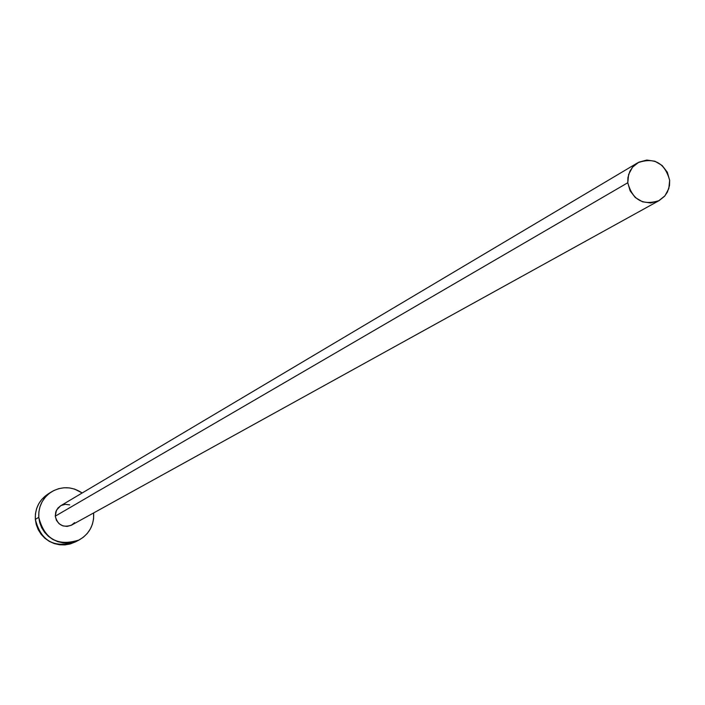<?xml version="1.0" encoding="UTF-8"?>
<svg xmlns="http://www.w3.org/2000/svg" width="705" height="705" viewBox="0 0 705 705"><rect width="100%" height="100%" fill="white"/><g stroke="black" fill="none" stroke-linecap="round" stroke-linejoin="round"><path stroke-width="1.06" d="M637.646 162.837L60.577 505.82L56.453 510.209L55.272 516.148L627.785 182.736L627.908 177.642L629.891 171.236L632.623 167.076L637.646 162.837C654.117 156.959 664.78 162.776 669.653 180.286L669.512 185.521L667.415 192.077L664.524 196.298L659.245 200.52C642.951 205.886 632.464 199.956 627.785 182.736L55.272 516.148L55.774 511.856L57.863 508.102L60.674 505.767M51.5 491.852L47.984 494.046C39.11 500.101 34.898 508.543 35.338 519.374L38.775 517.32C38.334 506.428 42.573 497.933 51.5 491.852C61.899 486.009 72.13 486.388 82.185 492.98L74.712 489.129L69.442 487.913L64.049 487.763L58.735 488.671L53.712 490.601L49.165 493.482L45.279 497.21L42.194 501.634L40.026 506.595L38.872 511.892L38.775 517.32L35.338 519.374C40.916 541.061 54.276 548.569 75.417 541.907L79.066 540.004M93.624 512.94L93.668 513.416C94.082 525.225 89.218 534.082 79.092 539.986C57.828 546.692 44.389 539.131 38.775 517.32L39.736 522.678L41.71 527.763L44.627 532.363L48.381 536.302L52.822 539.448L57.784 541.66L63.062 542.859L68.464 543.009L73.778 542.083L78.793 540.136L83.331 537.245L87.217 533.509L90.284 529.076L92.434 524.123L93.58 518.836L93.624 512.94M74.642 522.625L71.275 525.278L67.134 526.415L62.868 525.877L59.114 523.736L56.444 520.316L55.272 516.148C57.59 524.987 63.045 527.975 71.619 525.093L659.149 200.572M61.238 505.459L65.371 504.322L69.68 504.877M48.099 493.976L41.806 499.378L38.731 503.784L36.581 508.71L35.435 513.971L35.338 519.374L36.29 524.705L38.255 529.746L41.154 534.32L44.891 538.25L49.306 541.37L54.232 543.564L59.484 544.762L64.851 544.903L70.13 543.987L75.444 541.889M627.785 182.736L630.138 190.861L635.328 197.567L642.555 201.815L650.724 202.978L658.585 200.872L664.938 195.814L668.825 188.588L669.653 180.286L667.3 172.179L662.127 165.49L654.919 161.233L646.758 160.061L638.897 162.15L632.535 167.191L628.631 174.426L627.785 182.736"/></g></svg>
